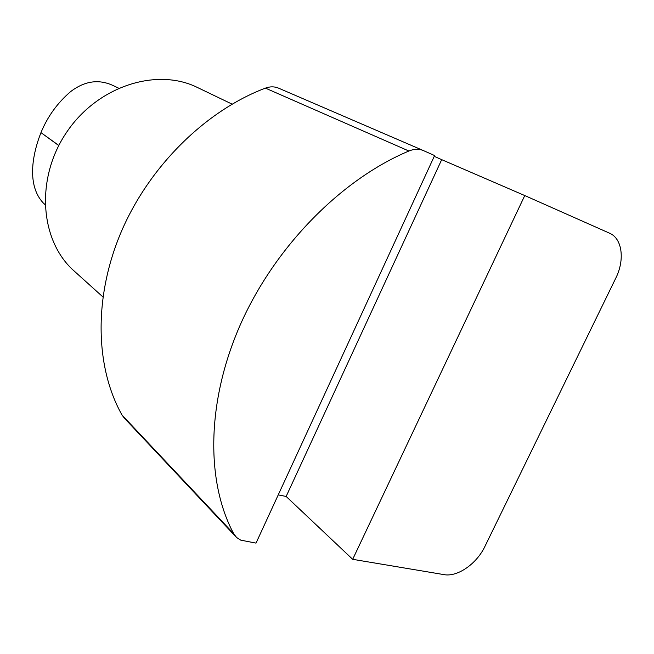 <?xml version="1.0" encoding="UTF-8"?>
<svg xmlns="http://www.w3.org/2000/svg" width="654" height="654" viewBox="0 0 654 654"><rect width="100%" height="100%" fill="white"/><g stroke="black" fill="none" stroke-linecap="round" stroke-linejoin="round"><path stroke-width="0.98" d="M44.987 204.555L43.099 202.814C27.076 185.401 31.874 155.742 40.965 132.623C47.595 116.551 57.446 102.907 70.534 91.691C85.167 80.507 99.931 78.733 114.834 86.377M524.761 195.554L352.686 559.317L286.15 496.46L441.695 159.65L524.761 195.554L609.503 233.167C622.297 238.44 625.011 259.875 615.766 278.187L484.908 546.442C476.717 563.813 457.506 577.22 444.025 574.629L352.686 559.317M256.016 543.114L434.608 155.554L423.481 150.616C418.993 148.752 414.129 148.883 408.897 151.017C341.584 179.261 275.506 246.076 240.909 323.428C206.402 400.869 205.691 481.548 233.723 533.754L236.601 537.498L240.754 540.147L256.016 543.114M434.24 156.347L441.695 159.65M286.15 496.46L278.236 494.882M408.897 151.017L265.418 88.118C270.053 86.418 274.443 86.434 278.588 88.159L423.334 150.551M124.383 418.159L122.036 415.061C95.149 367.385 93.359 297.088 121.399 231.467C149.553 165.928 205.814 110.681 265.418 88.118M232.088 104.125L197.483 87.513C156.993 67.329 97.994 85.87 66.896 131.871C35.463 177.643 39.665 239.544 73.101 270.069L75.455 272.195M58.803 145.45L40.965 132.623L58.754 145.556M233.723 533.754L122.036 415.061M118.578 88.143L114.842 86.361M423.481 150.616L278.588 88.159M235.62 536.493L123.835 417.587M73.101 270.069L102.891 296.916"/></g></svg>
